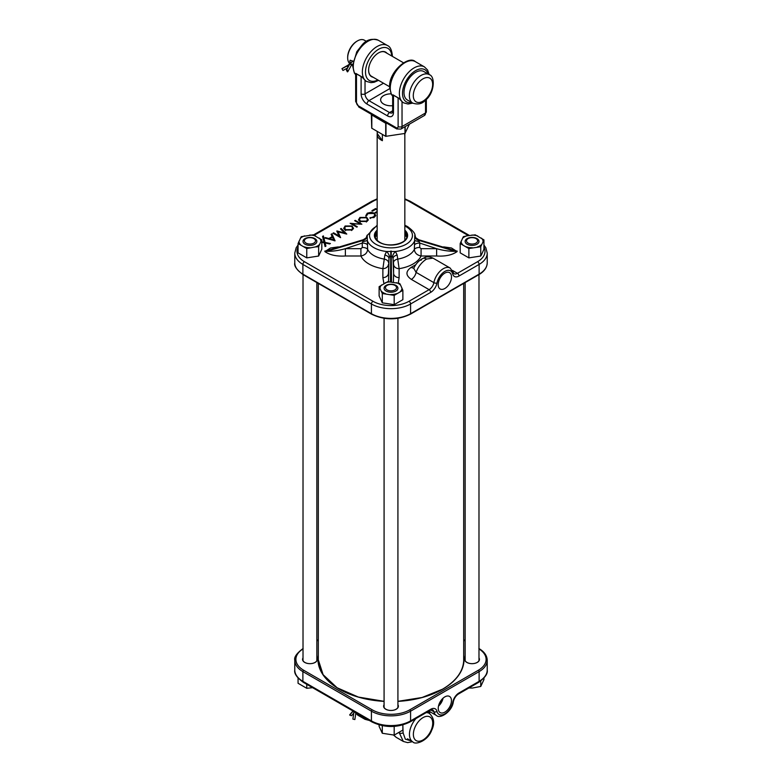 <?xml version="1.0" encoding="UTF-8"?>
<svg xmlns="http://www.w3.org/2000/svg" width="782" height="782" viewBox="0 0 782 782"><rect width="100%" height="100%" fill="white"/><g stroke="black" fill="none" stroke-linecap="round" stroke-linejoin="round"><path stroke-width="1.17" d="M444.841 288.499A9.423 5.445 120 0 0 451.028 280.112A9.423 5.445 120 0 0 449.455 272.595A9.423 5.445 120 0 0 444.841 273.113A9.423 5.445 120 0 0 438.722 281.325A9.423 5.445 120 0 0 440.031 288.91A9.423 5.445 120 0 0 444.841 288.499M383.913 283.612L382.877 277.639L382.877 268.666L384.852 255.03L386.543 251.491L395.457 251.491L397.148 255.03L399.123 268.666A5.542 4.526 0 0 1 393.6 264.541L393.033 258.519L393.6 273.514L393.6 264.541M443.619 246.877L451.458 247.982L457.118 251.589C452.152 255.059 445.32 256.525 436.62 255.997L421.078 255.997C416.972 255.147 414.724 252.948 414.343 249.409L414.812 235.167M426.552 259.057C421.713 262.175 418.223 266.613 416.092 272.371L433.873 282.634A13.705 7.918 -60 0 1 440.686 270.621A13.705 7.918 -60 0 1 450.129 268.031L432.993 258.138L426.552 259.057A8.309 4.8 -120 0 0 422.397 258.647L422.397 258.647A8.309 4.8 -120 0 0 421.029 260.338M433.003 258.148C426.405 255.108 423.893 258.392 422.397 258.647C418.624 260.807 415.741 264.033 413.727 268.314L416.092 272.371A6.921 3.998 120 0 1 411.342 279.399C405.565 275.391 405.506 271.383 411.166 267.356A6.921 3.998 -120 0 0 413.883 267.972M367.188 235.167L367.657 249.409C367.286 252.938 365.038 255.137 360.922 255.997L345.38 255.997C336.7 256.525 329.867 255.059 324.882 251.589L330.532 247.982L338.381 246.877M415.125 237.239A5.542 4.536 1 0 0 418.556 240.289L455.222 251.315L455.222 250.748L419.035 239.859L418.556 240.289L419.797 243.065L419.67 247.483L421.078 248.676L421.078 255.997A31.153 17.986 180 0 1 399.123 268.666L399.123 277.639L398.263 283.113M359.847 223.701L354.637 220.69L355.233 220.348L361.861 224.18L352.144 223.769L357.354 226.78L356.768 227.122L350.131 223.29L360.121 224.17M345.106 225.998L352.056 225.978L353.513 228.364L352.135 229.986L345.126 230.016L343.699 228.383L345.106 225.998L345.243 226.917M321.813 241.726L324.002 242.185L322.565 236.379L323.406 235.9L325.019 242.391L330.395 243.525L329.642 243.955L325.175 243.016L325.938 246.095L325.097 246.584L324.159 242.801L321.813 242.312M331.891 233.828L335.087 240.817L324.677 237.992L325.4 237.572L328.811 238.549L332.174 236.604L331.109 234.277L331.891 233.828L334.5 240.797M338.049 231.843L340.59 237.64L332.946 233.222L333.631 232.821L338.919 235.881L336.886 230.944L344.549 232.958L340.473 228.872L341.177 228.461L346.768 234.072L338.049 231.843L339.975 237.278M359.896 217.464L366.846 217.435L368.302 219.83L366.914 221.453L359.906 221.482L358.488 219.85L359.896 217.464L360.023 218.383M374.392 213.163L375.79 215.5L374.275 217.21L369.994 218.08L373.63 216.79L374.891 214.786L373.757 213.476L367.98 213.584L366.719 215.588L365.8 215.627L367.296 213.193L371.186 212.284L374.392 213.163L374.265 214.082M377.159 210.143L375.712 209.312L372.574 211.13L371.89 210.729L375.634 208.579L377.159 209.459M377.159 212.205L375.8 212.987L375.116 212.596L377.159 211.423M323.406 235.9L325.058 243.368M323.279 236.975L322.78 237.259M325.175 243.016L325.595 246.291M324.853 243.319L325.019 242.391M324.139 242.801L324.002 242.185M332.34 237.308L332.174 236.604M328.831 239.175L328.811 238.549M325.42 238.197L325.4 237.572M333.709 239.947L332.467 237.229L329.73 238.813L333.709 239.947L333.894 240.621M329.535 239.38L329.73 238.813M341.099 229.507L345.439 233.798M337.12 231.971L337.912 232.176M341.138 229.488L341.177 228.461M344.823 233.632L344.549 232.958M336.905 231.492L336.886 230.944M339.202 236.829L338.919 235.881M333.631 233.613L333.631 232.821M351.929 226.897L352.056 225.978M343.845 228.794L344.911 227.132M352.467 227.259L353.366 228.784M351.548 230.534L352.614 227.64L351.47 226.321L345.81 226.379L344.579 227.797L344.559 229.634M352.428 229.8L352.614 227.64M344.579 227.797L345.722 229.673L351.421 229.615M345.585 230.592L345.722 229.673M355.233 221.032L355.233 220.348M366.719 218.364L366.846 217.435M358.635 220.25L359.691 218.589M367.257 218.725L368.156 220.241M366.338 222L367.393 219.107L366.259 217.787L360.6 217.836L359.368 219.263L359.349 221.101M367.217 221.267L367.393 219.107M359.368 219.263L360.502 221.14L366.211 221.081M360.375 222.059L360.502 221.14M374.744 214.395L375.643 215.91M365.956 216.389L367.296 213.193M374.705 216.927L374.891 214.786M371.176 213.232L371.186 212.284M373.757 217.719L373.63 216.79M370.277 218.51L370.121 217.543M375.634 209.361L375.634 208.579M457.118 251.022A5.542 4.526 0 0 1 455.222 250.748L418.898 239.781C413.209 236.36 416.317 237.102 415.007 235.656C415.32 233.574 412.837 230.553 407.559 226.585L404.841 225.226M436.62 255.997L436.62 248.676L419.797 243.065A5.542 2.786 1.5 0 0 414.44 245.049M421.078 248.676L436.62 248.676C443.13 250.523 449.327 251.403 455.222 251.315A5.542 4.526 0 0 0 457.118 251.589M397.148 255.03A5.542 3.284 173.8 0 0 393.033 258.519L392.515 256.916L391.254 256.046L391.215 251.051M391.518 281.931L391.254 256.046L390.746 256.046L390.482 281.813M393.405 282.224L393.6 273.514A5.542 4.526 0 0 0 399.123 277.639M390.785 251.051L390.746 256.046L389.485 256.916L388.967 258.519A5.542 3.284 6.2 0 0 384.852 255.03M382.877 277.639A5.542 4.526 180 0 0 388.4 273.514L388.967 258.519L388.546 281.686M367.56 245.049A5.542 2.786 -1.5 0 0 362.203 243.065L345.38 248.676L345.38 255.997M324.882 251.589A5.542 4.526 0 0 0 326.778 251.315C332.673 251.403 338.88 250.523 345.38 248.676L360.922 248.676L362.33 247.483L362.203 243.065L363.444 239.986L326.778 250.748L326.778 251.315L363.444 240.289A5.542 4.536 -1 0 0 366.875 237.239M363.444 239.986L362.965 239.859L363.444 239.986A5.542 4.506 1 0 0 366.875 237.005M377.159 225.226L366.993 235.656C365.859 237.151 368.175 236.966 363.102 239.781L326.778 250.748A5.542 4.526 0 0 1 324.882 251.022M418.556 239.986A5.542 4.506 -1 0 1 415.125 237.005M419.035 241.609A5.542 0.88 7.6 0 1 414.812 240.318A24.232 13.988 180 0 1 395.457 251.491A5.542 2.854 125.9 0 0 392.515 256.916M419.67 247.483A5.542 2.786 1.6 0 0 414.343 249.409A24.232 13.988 0 0 1 397.51 259.125A5.542 3.294 -6.2 0 0 393.483 262.605M389.485 256.916A5.542 2.854 54.1 0 0 386.543 251.491A24.232 13.988 180 0 1 373.864 247.63A24.232 13.988 180 0 1 367.188 240.318A5.542 0.88 -7.6 0 1 362.965 241.609M388.517 262.605A5.542 3.294 6.2 0 0 384.49 259.125A24.232 13.988 0 0 1 373.864 255.548A24.232 13.988 0 0 1 367.657 249.409A5.542 2.786 -1.6 0 0 362.33 247.483M360.922 248.676L360.922 255.997A31.153 17.986 180 0 0 368.977 264.023A31.153 17.986 180 0 0 382.877 268.666A5.542 4.526 180 0 0 388.4 264.541M478.985 657.906A7.39 4.272 180 0 1 476.062 662.989A7.39 4.272 180 0 1 466.834 662.422A7.39 4.272 180 0 1 465.143 657.906M465.143 658.444A7.165 4.135 0 0 0 464.899 659.431A7.165 4.135 0 0 0 466.991 662.442A7.165 4.135 0 0 0 474.87 663.322A7.165 4.135 0 0 0 479.229 659.431A7.165 4.135 0 0 0 478.985 658.444M397.921 704.709A7.39 4.272 180 0 1 394.998 709.792A7.39 4.272 180 0 1 385.77 709.225A7.39 4.272 180 0 1 384.079 704.709M384.079 705.247A7.165 4.135 0 0 0 383.835 706.234A7.165 4.135 0 0 0 385.937 709.245A7.165 4.135 0 0 0 393.815 710.124A7.165 4.135 0 0 0 398.165 706.234A7.165 4.135 0 0 0 397.921 705.247M316.857 657.906A7.39 4.272 180 0 1 313.934 662.989A7.39 4.272 180 0 1 304.716 662.422A7.39 4.272 180 0 1 303.015 657.906M303.015 658.444A7.165 4.135 0 0 0 302.771 659.431A7.165 4.135 0 0 0 304.872 662.442A7.165 4.135 0 0 0 312.751 663.322A7.165 4.135 0 0 0 317.101 659.431A7.165 4.135 0 0 0 316.857 658.444M444.841 696.879A9.345 5.396 120 0 0 438.77 705.022A9.345 5.396 120 0 0 440.07 712.539A9.345 5.396 120 0 0 444.841 712.138A9.345 5.396 120 0 0 450.979 703.81A9.345 5.396 120 0 0 449.415 696.361A9.345 5.396 120 0 0 444.841 696.879M393.727 735.08L396.132 737.299L403.307 741.434L399.162 732.519M354.862 712.089L357.794 715.159L364.969 719.303L362.193 716.322M438.487 706.097A9.013 5.2 120 0 0 443.042 698.209M438.741 705.129A8.143 4.702 120 0 0 442.329 698.913M404.763 133.478L404.763 135.325A13.841 7.996 0 0 0 404.841 134.436A13.841 7.996 0 0 0 404.763 133.546M391.068 93.85A10.342 5.973 0 0 0 387.031 94.309A10.342 5.973 0 0 0 380.658 99.822A10.342 5.973 0 0 0 392.662 105.717A10.381 5.992 180 0 1 383.659 104.065A10.381 5.992 180 0 1 380.619 99.822A10.381 5.992 180 0 1 391.059 93.83M382.378 140.692L377.237 133.546A13.841 7.996 0 0 0 377.159 134.436A13.841 7.996 0 0 0 382.378 140.692L382.378 134.416M377.237 133.546L377.237 131.444M373.151 77.242A14.154 8.172 -60 0 1 368.605 70.184A14.154 8.172 -60 0 1 378.615 52.853A14.154 8.172 -60 0 1 387.002 53.264M368.615 70.077A13.871 8.006 120 0 0 371.479 76.313A13.871 8.006 120 0 0 371.939 76.538M392.662 95.277L393.473 95.238L393.473 112.559A2.766 1.603 180 0 1 392.662 111.425L392.662 95.277M398.967 98.307L402.036 101.67L402.036 126.537A2.766 1.603 180 0 1 398.116 126.537L398.116 97.916L398.967 98.307L392.896 94.808M403.532 102.774A20.772 11.994 -60 0 1 403.395 102.696A20.772 11.994 -60 0 1 402.036 101.67M398.116 97.916L393.473 95.238M355.663 101.367L359.006 107.154L396.728 128.942A2.766 1.603 -60 0 1 396.161 127.671L358.43 105.893A2.766 1.603 60 0 1 356.475 102.501A2.766 1.603 0 0 1 355.663 101.367L355.663 73.909L355.888 73.44L361.958 76.939L365.028 80.302A20.772 11.994 120 0 0 366.387 81.338A20.772 11.994 120 0 0 366.533 81.416M385.78 52.56A13.871 8.006 120 0 0 385.36 52.286A13.871 8.006 120 0 0 378.517 52.912M361.958 76.939L361.108 76.548L361.108 93.869A2.766 1.603 0 0 0 365.028 93.869L365.028 80.302M356.475 102.501L356.475 73.87L355.888 73.44M356.475 73.87L361.108 76.548M409.436 124.142L404.978 133.439L385.712 136.342L371.733 128.199L371.743 115.198M387.53 123.37L385.985 123.419L371.812 114.983L371.812 128.307M371.606 114.426A1.662 1.525 38.5 0 1 371.743 115.022M385.985 136.381L385.985 123.419A1.662 0.596 94.9 0 1 386.24 122.882M347.687 57.506A13.011 7.517 -60 0 1 347.677 57.174A13.011 7.517 -60 0 1 354.608 42.873A13.011 7.517 -60 0 1 356.885 41.241A13.011 7.517 -60 0 1 357.169 41.075M366.465 41.407L364.392 40.214A13.841 7.996 120 0 0 357.472 40.899A13.841 7.996 120 0 0 355.057 42.639A13.841 7.996 120 0 0 347.677 57.858A13.841 7.996 120 0 0 349.818 63.665M350.61 62.971L349.808 61.524L350.111 60.204L353.102 61.211M429.23 74.642L423.844 71.533A16.451 9.492 120 0 0 412.749 74.417A16.451 9.492 120 0 0 404.411 88.698A16.451 9.492 120 0 0 407.402 100.018L412.779 103.126A16.451 9.492 -60 0 1 409.788 91.807A16.451 9.492 -60 0 1 418.135 77.526A16.451 9.492 -60 0 1 429.23 74.642C435.388 76.098 434.763 93.234 425.213 100.419C422.075 103.908 417.93 104.808 412.779 103.126M352.965 61.064L348.41 65.033A3.245 1.271 150.2 0 1 347.052 65.971L342.017 68.708M351.597 64.896L347.863 71.524A1.095 0.841 -150.9 0 1 347.404 71.866L346.416 70.126L349.73 64.173A3.275 1.281 -29.8 0 1 350.6 63.156L352.985 61.084M347.863 71.524A1.095 0.841 -150.9 0 0 346.416 70.126M347.628 67.936L342.985 70.468L341.988 68.728M353.122 711.082A3.245 1.564 108.1 0 1 352.809 711.503L349.72 715.1A1.095 0.626 -139.4 0 1 349.808 714.689L352.887 711.092A1.095 0.626 -139.4 0 0 352.809 711.503L353.963 711.874M355.761 713.555L354.862 719.548L352.877 719.088L354.002 711.591M354.862 719.548L352.877 719.088M353.777 713.086L351.538 715.696L349.72 715.1M387.08 289.907A5.542 3.196 0 0 0 394.92 289.907A5.542 3.196 0 0 0 394.92 285.391L395.584 285.772L394.92 285.391A5.542 3.196 0 0 0 387.08 285.391A5.542 3.196 0 0 0 387.08 289.907M402.877 724.914L402.877 730.075L394.187 735.1L394.187 726.41M394.187 735.1L382.3 733.262L382.3 725.676M382.3 733.262L379.123 726.4L379.123 724.914M396.259 282.664A10.958 6.324 180 0 1 398.752 283.739A10.958 6.324 180 0 1 400.619 285.176L402.877 290.347L402.877 299.653L394.187 304.667L394.187 295.361L382.3 293.524L379.123 286.671L387.813 281.647L399.7 283.485L400.619 285.176M395.897 285.391A6.921 3.998 0 0 0 386.103 285.391A6.921 3.998 0 0 0 386.103 291.041A6.921 3.998 0 0 0 395.897 291.041A6.921 3.998 0 0 0 395.897 285.391M394.187 304.667L382.3 302.829L382.3 293.524M382.3 302.829L379.123 295.977L379.123 286.671M402.877 290.347L394.187 295.361M401.958 288.069A10.958 6.324 180 0 1 400.364 291.5M385.301 282.81A10.958 6.324 180 0 1 391.254 281.891M380.042 288.363A10.958 6.324 180 0 1 381.636 284.922M385.741 293.768A10.958 6.324 180 0 1 381.381 291.246M396.699 293.621A10.958 6.324 180 0 1 390.746 294.54M318.636 256.037L321.813 249.175L321.813 239.869L319.555 244.453A10.958 6.324 180 0 1 317.688 245.89A10.958 6.324 180 0 1 315.195 246.965L306.759 248.568L306.759 257.874L318.636 256.037L318.636 246.731L315.195 246.965M319.555 244.453L318.636 246.731M314.833 244.238A6.921 3.998 0 0 0 314.833 238.588A6.921 3.998 0 0 0 305.039 238.588A6.921 3.998 0 0 0 305.039 244.238A6.921 3.998 0 0 0 314.833 244.238M306.759 257.874L298.059 252.85L298.059 243.544L301.246 236.682L313.123 234.844L321.813 239.869M306.759 248.568L298.059 243.544M310.19 247.738A10.958 6.324 180 0 1 304.237 246.819M319.3 238.119A10.958 6.324 180 0 1 320.894 241.56M309.682 235.089A10.958 6.324 180 0 1 315.635 236.008M300.317 238.373A10.958 6.324 180 0 1 304.677 235.861M300.571 244.707A10.958 6.324 180 0 1 298.978 241.267M462.445 238.373A10.958 6.324 180 0 1 464.312 236.936A10.958 6.324 180 0 1 466.805 235.861L475.241 234.844L483.941 239.869L480.754 246.731L468.877 248.568L460.187 243.544L463.364 236.682L466.805 235.861M467.167 238.588A6.921 3.998 0 0 0 467.167 244.238A6.921 3.998 0 0 0 476.961 244.238A6.921 3.998 0 0 0 476.961 238.588A6.921 3.998 0 0 0 467.167 238.588M483.941 239.869L483.941 249.175L481.683 254.345L480.754 256.037L480.754 246.731M480.754 256.037L468.877 257.874L468.877 248.568M468.877 257.874L460.187 252.85L460.187 243.544M471.81 235.089A10.958 6.324 180 0 1 477.763 236.008M462.7 244.707A10.958 6.324 180 0 1 461.106 241.267M472.318 247.738A10.958 6.324 180 0 1 466.365 246.819M481.683 244.453A10.958 6.324 180 0 1 477.323 246.965M481.429 238.119A10.958 6.324 180 0 1 483.022 241.56M306.026 238.588L306.026 238.588A5.542 3.196 0 0 0 306.026 243.114A5.542 3.196 0 0 0 313.856 243.114A5.542 3.196 0 0 0 313.856 238.588A5.542 3.196 0 0 0 306.026 238.588L305.351 238.969L306.026 238.588M475.974 243.114A5.542 3.196 0 0 0 475.974 238.588A5.542 3.196 0 0 0 468.144 238.588L467.48 238.969L468.144 238.588A5.542 3.196 0 0 0 468.144 243.114A5.542 3.196 0 0 0 475.974 243.114M312.595 687.681L306.759 688.297L306.759 684.318M306.759 688.297L298.059 683.273L298.059 678.111M483.941 678.111L483.941 679.597L480.754 686.459L480.754 680.985M480.754 686.459L472.318 688.052L468.877 687.994M377.159 233.007L375.243 236.692A15.787 9.11 180 0 1 377.159 232.87M376.738 239.869A15.093 8.71 180 0 1 377.159 239.243M404.841 230.172A16.617 9.589 180 0 1 401.518 242.909A16.617 9.589 180 0 1 379.25 242.264A16.617 9.589 180 0 1 377.159 230.172M377.159 231.785A15.787 9.11 0 0 0 375.213 236.154C375.223 238.393 376.709 240.416 379.671 242.225C388.762 248.197 407.823 243.3 406.787 236.154A15.787 9.11 0 0 0 404.841 231.785M406.728 236.868A18.709 10.801 0 0 0 404.841 235.45M404.841 234.991A18.983 10.958 180 0 1 406.699 236.33M404.841 232.87A15.787 9.11 180 0 1 406.757 236.682L404.841 233.007M377.159 226.008A21.456 12.395 0 0 0 375.829 244.238A21.456 12.395 0 0 0 406.171 244.238A21.456 12.395 0 0 0 406.171 226.721A21.456 12.395 0 0 0 404.841 226.008M452.504 270.464L457.431 273.319L477.548 261.706A25.474 14.711 0 0 0 483.941 247.092M468.389 235.617L409.015 201.336A25.474 14.711 0 0 0 404.841 199.39M377.159 199.39A25.474 14.711 0 0 0 372.985 201.336L314.159 235.304M298.059 247.092A25.474 14.711 0 0 0 304.452 261.706L372.985 301.275A25.474 14.711 0 0 0 409.015 301.275L429.123 289.663L411.342 279.399M411.166 267.356L415.838 264.658M304.452 261.706A2.219 1.281 -60 0 0 302.888 264.414L302.888 274.14L371.421 313.709L371.421 303.983L302.888 264.414A27.693 15.982 180 0 1 294.775 253.114L294.775 262.84A27.693 15.982 0 0 0 302.888 274.14A1.105 0.635 120 0 0 303.123 274.648C296.71 269.888 293.924 265.948 294.775 262.84M409.015 301.275A2.219 1.281 -120 0 1 410.579 303.983L410.579 313.709L479.112 274.14L479.112 264.414L459.005 276.026A9.14 5.279 -60 0 1 452.729 273.993A11.495 6.637 120 0 0 444.841 271.422A11.495 6.637 120 0 0 436.962 283.094A9.14 5.279 -60 0 1 430.687 292.37L410.579 303.983A27.693 15.982 180 0 1 371.421 303.983A2.219 1.281 -60 0 1 372.985 301.275M479.112 274.14A27.693 15.982 0 0 0 487.225 262.84C487.049 267.552 484.263 271.491 478.877 274.648A1.105 0.635 -120 0 0 479.112 274.14M487.225 262.84L487.225 253.114A27.693 15.982 180 0 1 479.112 264.414A2.219 1.281 60 0 0 477.548 261.706M303.123 274.648L371.646 314.217A1.105 0.635 120 0 1 371.421 313.709A27.693 15.982 0 0 0 410.579 313.709A1.105 0.635 -120 0 1 410.355 314.217L478.877 274.648M430.687 292.37A2.219 1.281 -120 0 0 429.123 289.663A6.921 3.998 120 0 0 433.873 282.634A2.219 0.929 -169.1 0 0 436.962 283.094M452.729 273.993A2.219 1.554 -13.8 0 0 453.316 272.556L453.971 273.661A6.921 3.998 120 0 0 457.431 273.319A2.219 1.281 60 0 1 459.005 276.026M409.015 201.336A2.219 1.281 -60 0 1 410.12 201.228L469.405 235.46M372.985 201.336A2.219 1.281 -120 0 0 371.88 201.228L377.159 198.843M323.885 239.448L324.022 238.373M375.301 236.33A18.983 10.958 180 0 1 377.159 234.991M404.841 239.243A15.093 8.71 180 0 1 405.262 239.869M377.159 235.45A18.709 10.801 0 0 0 375.272 236.868M318.313 660.174A72.755 42.003 0 0 0 318.274 660.819M318.313 657.799A72.755 42.003 0 0 0 318.245 659.627A72.755 42.003 0 0 0 339.456 689.274M397.921 701.376A73.029 42.169 0 0 0 442.641 689.216A73.029 42.169 0 0 0 463.687 655.306M442.641 689.216A72.755 42.003 0 0 0 463.755 659.627A72.755 42.003 0 0 0 463.687 657.799M402.877 726.165L403.092 732.812L405.311 739.146L411.185 740.925M428.927 713.174L429.044 711.209M403.092 732.812A2.766 1.711 178.2 0 1 399.172 732.89L398.84 732.695M318.313 640.096L316.857 640.937M303.015 648.943A26.578 15.347 0 0 0 303.67 670.252L372.203 709.821A26.578 15.347 0 0 0 409.797 709.821L478.33 670.252A26.578 15.347 0 0 0 478.985 648.943M465.143 640.937L463.687 640.096M318.313 655.306A73.029 42.169 0 0 0 384.079 701.376M410.12 721.913C397.373 728.022 384.627 728.022 371.88 721.913A2.219 1.281 -60 0 1 371.421 720.896L371.421 711.18L302.888 671.611L302.888 681.337L371.421 720.896A27.693 15.982 0 0 0 410.579 720.896L430.687 709.294A9.14 5.279 -60 0 1 436.962 711.327A11.495 6.637 120 0 0 444.841 713.888A11.495 6.637 120 0 0 452.729 702.226A9.14 5.279 -60 0 1 459.005 692.95L479.112 681.337L479.112 671.611L410.579 711.18L410.579 720.896A2.219 1.281 -120 0 1 410.12 721.913L430.227 710.3A2.219 1.281 -120 0 0 430.687 709.294M428.849 711.102L436.424 715.471A13.705 7.918 -60 0 1 433.873 711.737L430.853 709.997M409.797 709.821A1.105 0.635 60 0 1 410.579 711.18A27.693 15.982 180 0 1 371.421 711.18A1.105 0.635 120 0 1 372.203 709.821M303.67 670.252A1.105 0.635 120 0 0 302.888 671.611A27.693 15.982 180 0 1 294.775 660.311L294.775 670.027A27.693 15.982 0 0 0 302.888 681.337A2.219 1.281 -60 0 0 303.348 682.344L371.88 721.913M459.005 692.95A2.219 1.281 60 0 1 458.545 693.957L478.652 682.344A2.219 1.281 60 0 0 479.112 681.337A27.693 15.982 0 0 0 487.225 670.027L487.225 660.311A27.693 15.982 180 0 1 479.112 671.611A1.105 0.635 60 0 0 478.33 670.252M436.962 711.327A2.219 1.554 -13.8 0 1 433.873 711.737A6.921 3.998 120 0 0 432.583 709.851L430.227 710.3M458.545 693.957C455.935 695.657 454.205 698.258 453.335 701.737A2.219 0.929 -169.1 0 1 452.729 702.226M463.726 660.819A72.755 42.003 0 0 0 463.687 660.174M355.663 74.74L354.373 73.049L352.614 65.825L356.788 51.72L362.418 44.525C366.719 39.618 372.017 38.201 378.332 40.263A20.772 11.994 120 0 0 362.32 45.825A20.772 11.994 120 0 0 353.259 66.724A20.772 11.994 120 0 0 355.663 74.632M391.714 55.981A18.553 10.713 120 0 0 378.244 49.481A18.553 10.713 120 0 0 365.497 71.983A18.553 10.713 120 0 0 377.872 79.969M366.387 81.338L366.67 81.494A20.772 11.994 -60 0 1 362.359 71.983A20.772 11.994 -60 0 1 371.43 51.084A20.772 11.994 -60 0 1 387.432 45.522C390.189 46.578 391.831 50.048 392.378 55.933L392.378 56.372M429.191 74.622L427.617 70.057L424.44 66.89A20.772 11.994 120 0 0 408.439 72.452A20.772 11.994 120 0 0 399.367 93.351A20.772 11.994 120 0 0 403.668 102.862L408.028 104.026L412.74 103.107M411.694 102.501A18.553 10.713 -60 0 1 402.505 93.351A18.553 10.713 -60 0 1 413.629 71.954A18.553 10.713 -60 0 1 428.135 74.007M392.662 96A20.772 11.994 -60 0 1 390.267 88.092A20.772 11.994 -60 0 1 399.328 67.193A20.772 11.994 -60 0 1 415.33 61.631L424.44 66.89M425.525 100.135L425.525 112.979L402.036 126.537A5.542 3.196 60 0 1 400.883 129.079L424.382 115.511A5.542 3.196 60 0 0 425.525 112.979A2.766 1.603 0 0 0 426.337 111.846L424.382 115.511M389.68 88.679L368.948 100.653A5.542 3.196 60 0 1 365.028 93.869L383.493 83.215M392.662 110.761L389.563 112.559L368.948 100.653A2.766 1.603 -60 0 0 366.983 104.045L387.598 115.951A2.766 1.603 -60 0 1 389.563 112.559A5.542 3.196 -120 0 0 392.329 112.833L392.662 111.425M361.108 93.869A8.309 4.8 -120 0 0 366.983 104.045M396.161 127.671A2.766 1.603 -120 0 0 398.116 126.537M393.473 112.559A8.309 4.8 60 0 1 387.598 115.951M359.006 107.154A2.766 1.603 -60 0 1 358.43 105.893M405.174 126.606L405.174 133.331M404.978 133.439L404.978 126.713M385.712 136.342L385.712 123.009A1.662 0.958 -60 0 0 385.614 122.52M371.714 114.495A1.662 0.958 -60 0 1 371.812 114.983M425.349 99.461A13.675 7.898 120 0 0 432.338 81.846A13.675 7.898 120 0 0 420.579 80.575A13.675 7.898 120 0 0 413.59 98.18A13.675 7.898 120 0 0 425.349 99.461M348.831 65.776L348.107 65.277M347.902 67.457L347.384 66.441M352.682 64.095L351.812 64.847L350.6 63.156M351.177 65.571A1.095 0.841 -150.9 0 0 349.73 64.173M431.107 730.29A13.675 7.898 120 0 0 428.38 716.38A13.675 7.898 120 0 0 414.978 727.26A13.675 7.898 120 0 0 417.705 741.17A13.675 7.898 120 0 0 431.107 730.29M407.481 738.785L412.857 741.893A16.451 9.492 -60 0 1 411.391 725.823A16.451 9.492 -60 0 1 415.965 718.541M426.2 712.627A16.451 9.492 -60 0 1 429.308 713.399C434.157 717.827 434.948 723.448 431.693 730.251C427.822 741.15 415.086 745.256 412.857 741.893M453.316 272.556L450.129 268.031M487.225 253.114L485.847 247.777L483.941 245.03M410.12 201.228L404.841 198.843M313.426 234.981L371.88 201.228M298.059 245.03L296.173 247.738L294.775 253.114M410.355 314.217C397.452 320.366 384.548 320.366 371.646 314.217M463.755 659.627C463.482 671.073 456.395 680.936 442.504 689.206L422.055 697.505L397.921 701.327M429.768 711.63L429.65 713.604M354.451 711.855L357.755 715.139M364.969 719.303L369.387 720.476M393.542 735.07L396.142 737.299M403.307 741.434L407.598 742.626L412.534 741.698M453.335 701.737C452.172 711.737 439.855 719.313 436.424 715.471M478.652 682.344C485.114 677.652 487.968 673.537 487.225 670.027M303.348 682.344C296.886 677.652 294.032 673.537 294.775 670.027M303.123 648.493C296.71 653.253 293.924 657.193 294.775 660.311M316.857 640.566L318.313 639.725M465.143 640.566L463.687 639.725M487.225 660.311C487.049 655.59 484.263 651.65 478.877 648.493M384.079 701.327L358.4 697.075L337.12 687.769L323.113 674.69L318.245 659.627M404.841 240.318L404.841 134.436M380.658 100.36L380.658 99.822M377.159 240.318L377.159 134.436M463.687 283.416L463.687 661.455M318.313 283.416L318.313 661.455M378.332 40.263L387.432 45.522M392.662 96.108L391.381 94.417L389.622 87.193C388.488 71.807 408.703 54.955 415.33 61.631M426.337 99.363L426.337 111.846M378.537 80.351L374.187 82.247L371.02 82.657L366.67 81.494M396.728 128.942L400.883 129.079M371.323 114.133L371.733 128.199M356.885 41.241L357.472 40.899M384.9 52.052L403.463 62.775M351.763 64.896L352.614 65.385M371.059 76.04L389.622 86.753M347.677 57.174L347.677 57.858M352.887 60.986L348.185 65.082L341.959 68.64M427.089 712.119L429.308 713.399M397.921 318.342L397.921 707.387M384.079 318.342L384.079 707.387M387.08 285.391L386.103 285.958M303.015 274.59L303.015 660.585M316.857 282.585L316.857 660.585M313.856 238.588L314.833 239.155M475.974 238.588L476.961 239.155M478.985 274.59L478.985 660.585M465.143 282.585L465.143 660.585"/></g></svg>

